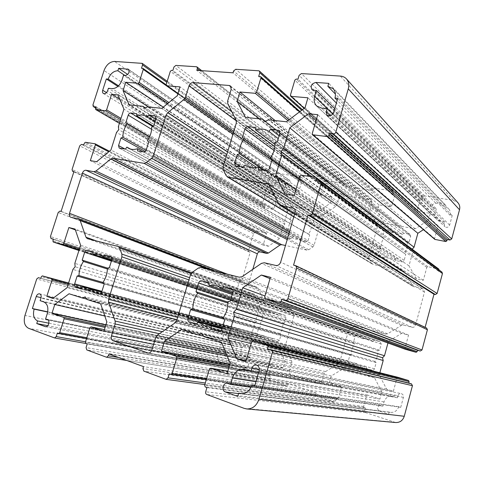 <?xml version="1.0" encoding="UTF-8"?>
<svg xmlns="http://www.w3.org/2000/svg" width="484" height="484" viewBox="0 0 484 484"><rect width="100%" height="100%" fill="white"/><g stroke="black" fill="none" stroke-linecap="round" stroke-linejoin="round"><path stroke-width="0.36" stroke-dasharray="2.42 1.81" d="M436.308 208.816L435.225 212.815C434.584 215.513 435.183 217.794 437.028 219.663L440.634 221.442L444.711 222.138L444.167 224.165L444.838 226.687C446.901 227.916 448.499 227.389 449.636 225.114L452.183 215.628L450.126 215.283C450.737 212.724 450.205 210.516 448.535 208.671L444.621 206.662L445.165 204.653L435.745 203.165C432.623 203.637 431.698 205.192 432.968 207.83L436.308 208.816L334.789 108.646M395.67 422.538L365.614 412.61L364.706 410.783L365.468 408L364.186 407.57L363.641 406.481L366.6 395.658L367.598 395.077L379.922 399.064L381.846 391.967L374.531 377.732L361.203 373.636L359.394 371.603L356.841 372.293L343.888 368.312L331.28 375.941L329.386 382.729L340.954 386.468L341.468 387.521L338.534 398.102L337.693 398.701L336.344 398.265L335.587 400.976L334.208 401.974L316.639 396.057L315.828 394.321L316.203 392.99L288.428 383.667L288.059 384.968L286.728 385.929L270.55 380.478L269.824 378.833L270.556 376.274L269.467 375.905L269.031 374.925L271.887 364.978L272.764 364.428L283.249 367.822L285.112 361.306L279.232 348.444L267.87 344.953L266.369 343.126L264.149 343.809L253.084 340.409L241.976 347.633L240.149 353.889L250.034 357.083L250.452 358.039L247.62 367.779L246.846 368.342L245.727 367.967L244.995 370.472L243.724 371.397L221.678 363.962C218.175 362.286 216.892 359.182 217.842 354.651L225.477 328.769L226.802 327.862L228.835 328.473L229.192 327.269L229.991 326.718L237.892 329.102L238.291 330.015L234.891 341.607L240.076 343.235L251.142 336.005L254.887 323.143L256.556 321.315L256.127 318.883L259.86 306.076L254.421 294.187L249.199 292.802L245.836 304.279L245.013 304.835L237.075 302.633L236.706 301.75L237.057 300.552L235.006 299.983L234.401 298.525L239.465 281.355L240.82 280.424L241.831 280.684L250.222 252.2L249.048 251.91L248.552 250.561L253.555 233.615L254.911 232.653L256.937 233.076L257.282 231.903L258.099 231.322L266.224 233.034L266.496 233.826L263.187 245.116L268.438 246.271L279.528 238.552L283.176 226.028L284.84 224.159L284.38 221.878L288.016 209.409L282.408 198.501L277.126 197.575L273.847 208.755L273.018 209.348L264.851 207.793L264.954 205.869L262.643 205.398L262.249 204.145L269.576 179.31C271.179 175.166 273.908 173.169 277.755 173.32L300.582 176.926L300.921 178.124L300.231 180.496L301.532 180.756L301.738 181.476L299.045 190.763L298.192 191.368L288.101 189.686L286.353 195.675L292.003 206.583L303.244 208.616L304.781 210.165L307.025 209.3L318.563 211.387L330.269 203.238L332.048 197.012L321.364 195.227L320.904 194.393L323.621 184.93L324.498 184.307L325.617 184.483L326.313 182.057L327.777 181.016L344.136 183.533L344.608 183.732L344.941 184.942L344.59 186.177L372.928 190.593L373.279 189.335L374.846 188.258L392.536 190.98L393.111 191.247L393.425 192.457L392.718 195.022L394.309 195.379L394.502 196.105L391.719 206.148L390.751 206.801L378.996 204.841L377.187 211.32L384.139 223.245L397.261 225.617L399.106 227.323L401.678 226.415L415.169 228.853L428.491 220.153L430.324 213.396L417.813 211.308L417.25 210.389L420.051 200.134L421.05 199.468L422.357 199.674L423.076 197.048L424.74 195.935L453.423 200.346L457.949 202.742M274.162 192.874L273.648 194.628C272.885 196.359 271.766 196.94 270.302 196.383L269.546 193.921L271.947 185.771L273.484 186.025C274.96 182.202 277.477 180.375 281.041 180.532L281.555 178.784L289.583 180.223C290.926 182.51 290.225 183.981 287.484 184.64L285.911 184.386L284.876 187.913C283.376 191.779 280.835 193.612 277.259 193.406L274.162 192.874L108.404 88.288M228.702 358.91L228.164 360.749L235.533 363.188C238.485 362.183 238.89 360.513 236.749 358.19L235.206 357.682L236.289 353.992C237.142 349.775 235.932 346.925 232.653 345.443L229.616 344.475L230.154 342.648C230.469 341.063 229.997 340.034 228.738 339.55C227.516 339.393 226.645 340.004 226.125 341.377L223.626 349.878L225.127 350.368C224.261 354.536 225.453 357.386 228.702 358.91L48.89 323.191M398.005 395.664C398.556 394.121 399.615 393.438 401.175 393.607C402.954 394.182 403.698 395.44 403.408 397.37L400.734 407.34L398.701 406.681C397.316 410.674 394.617 412.58 390.606 412.386L389.215 412.072L388.64 414.201L379.371 411.11C376.564 408.448 376.921 406.542 380.454 405.38L382.868 406.136L384.012 401.914C385.482 397.763 388.313 395.888 392.506 396.281L397.437 397.787L398.005 395.664L259.297 369.643M308.139 240.445L306.094 241.843L301.175 240.82L301.024 239.187C298.392 239.798 295.972 239.513 293.758 238.34L292.33 237.384L291.32 238.757L286.177 237.632L285.518 235.756L287.085 230.372L288.591 229.991C288.343 226.548 289.275 223.342 291.386 220.371L290.255 219.47L291.81 214.109L293.794 212.712L298.604 213.607L298.755 215.198C301.641 214.485 304.279 214.842 306.668 216.275L307.467 216.832L308.489 215.441L313.898 216.548L314.485 218.363L312.912 223.826L311.357 224.219C311.642 227.722 310.704 230.989 308.538 234.014L309.718 234.952L308.139 240.445L146.313 149.731M351.693 354.633L349.968 354.905L348.305 360.907C348.093 362.08 348.492 362.879 349.509 363.309L355.056 364.984L356.188 363.514L361.36 366.285L366.255 366.539L366.479 368.433L372.256 370.175C373.346 370.339 374.096 369.873 374.507 368.772L376.183 362.631L374.798 361.427C377.217 358.184 378.216 354.536 377.792 350.483L379.583 350.198L381.253 344.094L380.091 341.722L374.253 340.101L373.11 341.583L369.147 339.296L363.018 338.776L362.806 336.931L357.24 335.388C356.163 335.212 355.407 335.672 354.99 336.779L353.338 342.751L354.663 343.906C352.31 347.082 351.317 350.658 351.693 354.633L223.148 317.825M434.82 239.386L434.59 238.594L438.05 225.78L431.238 224.588L423.446 229.652M412.18 249.206L412.798 251.849L408.98 265.849L416.542 278.82L423.331 280.309L426.827 267.349L427.856 266.702L438.776 269.056M439.055 269.933L438.692 271.282L441.971 272.099M425.121 327.341L426.664 328.079M405.435 349.321L404.975 348.305L408.538 335.103L401.781 333.313L388.398 341.401L387.962 342.999M379.855 372.753L379.262 374.943L386.643 389.184L393.371 391.296L396.977 377.937L397.933 377.32M252.793 269.322L248.921 282.499C248.625 283.878 249.006 284.834 250.077 285.366L257.058 287.2L258.123 288.228L263.804 300.522L264.954 301.599L290.394 308.471L291.592 309.578L293.709 313.995L293.849 315.961L285.385 345.522L285.518 347.524L291.713 360.925L291.852 362.958L289.493 371.252C289.184 372.861 289.692 373.969 291.017 374.574L319.113 383.739C320.481 383.86 321.424 383.207 321.939 381.773L324.328 373.243L325.557 371.579L338.528 363.684L339.768 362.008L348.401 330.983L349.636 329.301L354.149 326.488L356.109 326.18L385.542 334.117L387.593 333.815L401.436 325.387L403.529 325.066L412.09 327.275C413.766 327.529 414.909 326.839 415.526 325.2L424.456 292.046L423.312 289.021L413.136 286.431L403.656 271.167L373.237 264.439L371.694 263.296L369.231 258.861L369.02 256.871L377.411 226.724L377.199 224.77L370.085 212.44L369.879 210.516L372.16 202.373L371.458 199.886L342.134 194.81C340.694 194.731 339.695 195.427 339.133 196.903L336.876 204.823L335.708 206.456L323.463 214.932L322.308 216.548L314.074 245.309L312.912 246.925L308.75 249.75L306.971 250.137L285.475 245.497M279.468 340.252L277.471 341.571L272.565 340.095L272.431 338.364L268.1 338.195L263.834 335.787L262.818 337.148L258.081 335.721L257.107 333.543L258.716 328.013L260.211 327.728C259.999 324.092 260.955 320.801 263.078 317.849L261.965 316.814L263.568 311.309L265.547 309.996L270.302 311.315L270.435 313.003L275.511 313.305L279.05 315.399L280.079 314.019L284.955 315.368L285.99 317.558L284.374 323.173L282.825 323.463C283.073 327.166 282.111 330.524 279.933 333.53L281.089 334.607L279.468 340.252L101.676 292.142L272.431 338.364M378.93 257.058L384.532 258.226L385.657 256.744L386.323 257.216C389.16 259.007 392.324 259.557 395.815 258.855L396.057 260.634L401.817 261.838C402.942 261.953 403.723 261.457 404.14 260.344L405.767 254.384L404.364 253.35C406.766 250.083 407.734 246.544 407.268 242.72L409.065 242.315L410.686 236.386L410.123 234.528L403.608 233.119L402.47 234.619C399.451 232.526 396.057 231.89 392.288 232.713L392.058 230.971L386.444 229.93L384.193 231.425L382.584 237.227L383.927 238.219C381.592 241.419 380.63 244.892 381.041 248.643L379.311 249.036L377.695 254.862L378.385 256.835L236.144 166.048M365.468 408L206.94 387.581M285.911 184.386L123.511 75.347M225.127 350.368L47.68 312.053M400.734 407.34L254.735 385.809M228.164 360.749L47.747 325.69M235.206 357.682L45.581 318.938M229.616 344.475L40.13 300.673M223.626 349.878L47.716 311.835M398.701 406.681L254.887 385.282M397.437 397.787L258.486 372.825M301.175 240.82L137.565 150.96M301.024 239.187L143.101 151.807M389.215 412.072L242.46 393.686M388.64 414.201L237.723 396.432M382.868 406.136L251.033 387.327M309.718 234.952L148.751 141.945M354.663 343.906L227.849 303.063M353.338 342.751L227.819 302.046M292.33 237.384L130.438 149.06M291.32 238.757L125.471 149.108M287.085 230.372L145.133 151.431M288.591 229.991L146.083 150.294M291.386 220.371L149.532 136.948M290.255 219.47L149.647 136.694M298.604 213.607L136.676 113.692M298.755 215.198L153.609 126.215M307.467 216.832L155.049 121.865M308.489 215.441L155.8 119.469M312.912 223.826L153.694 126.191M311.357 224.219L151.704 126.905M308.538 234.014L147.354 140.771M385.657 256.744L246.81 166.072M384.532 258.226L243.47 167.168M395.815 258.855L263.314 170.205M396.057 260.634L258.656 169.491M405.767 254.384L272.099 159.52M404.364 253.35L270.284 158.165M407.268 242.72L274.894 142.568M409.065 242.315L277.338 141.794M403.608 233.119L279.099 135.835M402.47 234.619L278.27 138.642M392.288 232.713L274.966 144.486M392.058 230.971L255.358 127.437M382.584 237.227L270.707 157.554M383.927 238.219L270.683 157.59M381.041 248.643L264.197 170.338M379.311 249.036L256.574 167.416M272.565 340.095L99.916 294.103M445.165 204.653L328.739 83.357M281.089 334.607L104.217 284.041M263.834 335.787L101.773 291.84M262.818 337.148L81.324 288.652M258.716 328.013L103.878 283.678M260.211 327.728L102.971 282.438M263.078 317.849L107.388 268.995M261.965 316.814L107.575 268.112M270.302 311.315L92.964 251.849M270.435 313.003L111.629 260.392M279.05 315.399L111.81 259.805M280.079 314.019L111.713 257.325M284.374 323.173L109.354 267.652M282.825 323.463L107.394 268.16M279.933 333.53L102.868 282.583M349.968 354.905L224.14 319.168M355.056 364.984L196.498 324.177M356.188 363.514L222.223 328.303M366.255 366.539L222.071 328.817M366.479 368.433L220.19 331.02M376.183 362.631L224.745 319.761M374.798 361.427L222.985 318.042M377.792 350.483L227.807 301.75M379.583 350.198L230.221 301.236M374.253 340.101L232.743 289.831M373.11 341.583L232.774 292.596M363.018 338.776L232.501 293.51M362.806 336.931L208.906 282.698M393.371 391.296L245.83 361.814M386.643 389.184L246.138 360.743M379.262 374.943L251.142 343.555M388.398 341.401L264.984 295.984M401.781 333.313L270.03 278.639M408.538 335.103L270.429 277.278M425.043 327.638L293.558 265.141M438.692 271.282L315.901 180.822M423.331 280.309L294.23 195.476M416.542 278.82L285.07 193.909M408.98 265.849L295.972 189.486M412.798 251.849L310.873 176.636M412.114 249.272L315.695 177.368M431.238 224.588L316.022 120.57M438.05 225.78L317.74 114.684M422.357 199.674L297.981 79.195M430.324 213.396L307.933 97.792M428.491 220.153L305.029 107.72M415.169 228.853L286.437 121.78M401.678 226.415L268.481 119.844M399.106 227.323L264.984 121.436M397.261 225.617L265.28 121.302M384.139 223.245L245.418 117.358M377.187 211.32L259.448 118.87M378.996 204.841L275.142 120.564M392.718 195.022L258.686 76.448M372.928 190.593L233.028 72.806M344.59 186.177L196.806 70.337M325.617 184.483L172.873 70.446M332.048 197.012L180.006 86.89M330.269 203.238L177.259 95.711M318.563 211.387L161.819 108.349M307.025 209.3L147.529 106.813M304.781 210.165L144.655 108.259M303.244 208.616L145.369 107.902M292.003 206.583L129.101 104.822M286.353 195.675L148.382 106.903M288.101 189.686L163.32 107.121M300.231 180.496L141.491 68.25M264.954 205.869L96.044 106.964M277.126 197.575L119.887 99.468M282.408 198.501L117.987 94.937M288.016 209.409L123.934 109.148M284.38 221.878L118.374 126.614M284.84 224.159L118.731 129.694M283.176 226.028L116.523 132.434M279.528 238.552L110.921 150.016M268.438 246.271L96.631 161.716M263.187 245.116L90.327 160.64M256.937 233.076L83.847 144.801M250.222 252.2L73.949 171.566M241.831 280.684L61.105 211.369M237.057 300.552L53.434 239.138M249.199 292.802L75.371 229.888M254.421 294.187L75.087 229.071M259.86 306.076L80.61 245.231M256.127 318.883L74.838 263.375M256.556 321.315L75.129 266.751M254.887 323.143L72.915 269.413M251.142 336.005L67.101 287.678M240.076 343.235L52.913 298.404M234.891 341.607L53.458 297.993M228.835 328.473L40.783 278.391M245.727 367.967L57.372 333.016M240.149 353.889L105.851 324.976M241.976 347.633L104.798 316.016M253.084 340.409L69.055 293.764M264.149 343.809L86.588 299.058M266.369 343.126L85.142 296.904M267.87 344.953L86.83 299.414M279.232 348.444L100.63 303.801M285.112 361.306L106.813 321.896M283.249 367.822L103.878 331.31M270.556 376.274L87.223 343.906M288.428 383.667L108.942 353.937M316.203 392.99L143.524 366.624M336.344 398.265L169.218 373.823M329.386 382.729L229.912 364.053M331.28 375.941L226.367 354.088M343.888 368.312L181.554 329.537M356.841 372.293L203.51 336.09M359.394 371.603L201.707 333.73M361.203 373.636L203.946 336.658M374.531 377.732L221.4 342.206M381.846 391.967L230.166 363.175M379.922 399.064L227.038 373.854M444.621 206.662L335.412 94.084M450.126 215.283L337.191 100.327M452.183 215.628L337.778 98.288M444.711 222.138L332.792 114.115M281.555 178.784L127.746 74.475M281.041 180.532L124.872 75.456M273.484 186.025L118.55 85.813M271.947 185.771L117.902 86.412M434.299 208.489L313.65 90.254M393.813 422.145L244.196 408.375M277.259 193.406L112.137 88.632M284.876 187.913L121.938 80.259M365.614 412.61L206.777 394.484M364.706 410.783L205.706 391.762M273.648 194.628L107.623 90.72M435.745 203.165L336.398 103.062M403.408 397.37L259.109 370.665M435.225 212.815L332.895 113.982M440.634 221.442L321.545 108.107M235.303 363.127L45.714 326.706M236.749 358.19L47.396 319.579M236.289 353.992L47.257 313.692M232.653 345.443L43.705 301.871M230.154 342.648L40.965 298.09M226.125 341.377L41.08 297.66M287.484 184.64L125.416 75.498M306.094 241.843L143.627 151.885M379.371 411.11L238.545 393.595M380.896 405.483L227.867 383.467M384.012 401.914L255.909 381.737M393.413 396.511L245.509 369.649M286.522 237.759L119.621 148.213M285.518 235.756L124.993 149.036M291.81 214.109L151.625 129.313M293.794 212.712L152.841 126.493M313.42 216.36L155.975 116.456M314.485 218.363L156.114 118.453M401.817 261.838L266.285 170.658M404.14 260.344L269.509 168.281M410.686 236.386L279.909 133.094M409.379 234.189L279.891 131.37M386.444 229.93L274.833 146.622M384.193 231.425L274.071 150.409M377.695 254.862L240.367 166.69M277.429 341.559L99.123 294.139M289.493 371.252L153.628 344.348M291.852 362.958L159.357 333.73M291.017 374.574L152.454 348.22M258.081 335.721L81.463 288.458M257.107 333.543L101.936 291.308M263.568 311.309L111.399 261.112M265.547 309.996L92.97 252.243M284.955 315.368L110.957 256.653M285.99 317.558L111.871 259.612M348.305 360.907L222.428 327.62M349.509 363.309L196.722 323.869M372.184 370.151L219.022 331.11M374.507 368.772L222.041 328.914M381.253 344.094L232.907 292.148M379.97 341.68L231.685 288.785M357.24 335.388L208.943 283.322M354.99 336.779L232.211 294.496M318.817 383.667L148.473 353.06M321.939 381.773L151.891 350.059M324.328 373.243L155.709 337.523M325.557 371.579L157.433 335.055M338.528 363.684L174.936 322.991M339.768 362.008L176.684 320.493M348.401 330.983L190.454 274.906M349.636 329.301L192.202 272.395M354.149 326.488L198.331 268.039M356.109 326.18L200.921 267.464M385.542 334.117L239.386 277.229M387.593 333.815L242.163 276.648M401.436 325.387L261.439 263.369M403.529 325.066L264.294 262.758M412.09 327.275L275.795 265.462M415.526 325.2L280.641 262.153M424.456 292.046L295.022 212.585M422.496 288.688L294.508 209.034M413.911 286.74L294.605 214.019M412.253 285.518L278.796 204.073M404.455 272.008L269.152 185.124M402.827 270.828L268.959 184.791M373.237 264.439L293.836 216.687M371.694 263.296L226.155 175.668M369.231 258.861L223.245 169.575M369.02 256.871L223.118 166.756M377.411 226.724L236.313 123.051M377.199 224.77L236.174 120.31M370.085 212.44L227.752 103.764M369.879 210.516L227.619 101.089M372.16 202.373L231.183 89.383M370.448 199.438L231.225 87.15M342.134 194.81L231.854 111.822M339.133 196.903L236.398 120.903M336.876 204.823L233.778 131.448M335.708 206.456L232.986 134.086M323.463 214.932L227.577 151.988M322.308 216.548L226.814 154.505M314.074 245.309L289.493 231.636M312.912 246.925L288.894 233.712M308.75 249.75L287.538 238.376M306.971 250.137L287.187 239.598M248.921 282.499L227.28 274.156M250.264 285.427L70.858 217.256M256.865 287.139L78.735 219.107M258.123 288.228L208.852 269.479M263.804 300.522L96.703 241.026M265.087 301.641L87.441 238.679M290.243 308.423L118.005 246.429M291.592 309.578L191.077 273.575M293.709 313.995L189.607 277.701M293.849 315.961L188.941 279.903M285.385 345.522L177.628 317.371M285.518 347.524L176.926 319.694M291.713 360.925L162.291 331.703M396.977 377.937L251.692 341.656M404.975 348.305L264.663 297.079M426.416 327.989L295.421 265.577M441.444 271.863L319.664 181.409M438.462 268.91L315.719 177.374M427.856 266.702L301.284 175.172M426.827 267.349L299.832 176.218M434.59 238.594L312.228 133.614M453.423 200.346L340.355 76.079M424.74 195.935L301.435 73.556M423.076 197.048L299.112 75.359M421.05 199.468L296.226 79.073M420.051 200.134L294.841 80.15M417.25 210.389L290.418 95.118M417.813 211.308L304.267 108.289M390.751 206.801L287.926 120.649M391.719 206.148L289.166 119.711M394.502 196.105L299.499 111.895M393.964 195.215L260.325 76.563M393.425 192.457L301.671 110.255M392.536 190.98L258.722 70.785M374.846 188.258L235.696 69.291M373.279 189.335L233.578 70.997M344.941 184.942L199.825 70.543M344.136 183.533L196.431 66.744M327.777 181.016L175.873 65.413M326.313 182.057L173.944 67.028M324.498 184.307L171.475 70.349M323.621 184.93L170.32 71.317M320.904 194.393L166.139 84.652M321.364 195.227L177.882 93.702M298.192 191.368L167.845 103.419M299.045 190.763L168.91 102.547M301.738 181.476L177.84 93.842M301.302 180.665L142.804 68.347M300.921 178.124L166.871 82.322M300.195 176.769L141.758 63.198M277.755 173.32L114.502 61.432M269.576 179.31L104.03 70.537M262.249 204.145L92.922 104.937M262.921 205.494L95.735 107.926M264.609 207.043L95.523 108.585M265.014 207.854L119.433 123.293M273.018 209.348L120.601 119.627M273.847 208.755L120.994 118.374M266.496 233.826L108.749 151.794M266.085 232.986L94.967 143.742M258.099 231.322L85.42 142.29M257.282 231.903L84.373 143.161M254.911 232.653L81.433 144.426M253.555 233.615L79.703 145.872M248.552 250.561L72.086 169.473M249.212 251.97L73.858 171.844M240.82 280.424L59.919 211.097M239.465 281.355L58.195 212.488M234.401 298.525L50.433 236.531M235.049 299.995L53.385 239.29M236.706 301.75L52.895 240.826M237.099 302.639L78.94 250.488L237.075 302.633M245.013 304.835L79.104 249.968M245.836 304.279L79.437 248.927M238.291 330.015L68.165 284.332M237.892 329.102L68.492 283.297M230.003 326.724L68.589 282.995L229.991 326.718M229.192 327.269L41.334 276.691M226.833 327.868L40.813 278.294L226.802 327.862M225.477 328.769L36.724 278.996M217.842 354.651L24.95 315.447M221.678 363.962L28.61 328.321M243.591 371.367L54.426 337.911M244.995 370.472L85.511 341.843M246.773 368.318L86.515 338.637L246.846 368.342M247.62 367.779L86.799 337.735M250.452 358.039L105.095 327.402M250.034 357.083L105.433 326.313M272.764 364.428L104.399 329.64L272.698 364.416M271.887 364.978L89.939 327.71M269.031 374.925L85.45 342.031M269.467 375.905L85.898 343.422M269.824 378.833L86.067 347.597M270.55 380.478L86.817 349.938M286.558 385.893L106.383 357.204M288.059 384.968L118.64 357.494M315.828 394.321L142.931 368.59M316.639 396.057L143.827 371.107M333.99 401.92L165.837 379.281M335.587 400.976L205.319 382.995M337.572 398.671L170.792 374.392M338.534 398.102L206.607 378.627M341.468 387.521L228.98 367.241M340.954 386.468L229.331 366.025M367.598 395.077L227.831 371.155M366.6 395.658L209.415 369.141M363.641 406.481L204.623 385.349M364.186 407.57L205.258 386.97M449.636 225.114L333.724 112.33M444.167 224.165L330.56 115.743M288.857 179.939L128.974 69.956M269.546 193.921L106.504 92.619M311.871 89.48L432.968 207.83M316.705 105.984L437.028 219.663M45.429 326.676L235.533 363.188M39.567 293.83L228.738 339.55M256.314 365.051L401.175 393.607M240.536 393.655L390.606 412.386M227.28 383.322L380.454 405.38M244.287 369.334L392.506 396.281M128.538 148.279L293.758 238.34M119.203 148.074L286.177 237.632M146.501 116.45L306.668 216.275M155.533 116.015L313.898 216.548M245.914 165.54L386.323 257.216M279.268 130.492L410.123 234.528M99.069 294.121L277.471 341.571M235.442 165.782L378.385 256.835M87.749 289.843L268.1 338.195M99.226 254.306L275.511 313.305M110.872 256.617L285.028 315.393M204.726 325.817L361.36 366.285M218.925 331.086L372.256 370.175M231.527 288.724L380.091 341.722M217.122 285.79L369.147 339.296M148.08 353.024L319.113 383.739M293.649 208.235L423.312 289.021M294.55 214.218L413.136 286.431M268.13 183.974L403.656 271.167M293.788 216.844L372.529 264.161M230.444 85.989L371.458 199.886M70.64 217.189L250.077 285.366M214.255 270.846L257.058 287.2M87.277 238.624L264.954 301.599M191.603 272.916L290.394 308.471M304.133 108.392L417.45 211.139M299.953 111.556L394.309 195.379M302.409 109.699L393.111 191.247M201.701 70.67L344.608 183.732M177.858 93.781L321.122 195.131M166.109 84.767L301.532 180.756M167.198 81.276L300.582 176.926M95.711 107.999L262.643 205.398M119.415 123.329L264.851 207.793M109.42 151.244L266.224 233.034M73.846 171.868L249.048 251.91M53.385 239.296L235.006 299.983M86.249 343.555L243.724 371.397M126.729 360.465L286.728 385.929M204.853 384.562L334.208 401.974M206.323 379.583L337.693 398.701M227.831 371.149L367.489 395.053M333.143 88.711L448.535 208.671M327.009 115.186L444.838 226.687M128.375 69.242L289.583 180.223M103.394 93.491L270.302 196.383"/><path stroke-width="0.73" d="M313.65 90.254L316.367 90.466L314.648 96.352C313.608 100.303 314.291 103.509 316.705 105.984L321.545 108.107L327.099 108.622L326.234 111.616L327.009 115.186C329.786 116.717 332.024 115.767 333.724 112.33L337.778 98.288L334.958 98.052C335.944 94.265 335.339 91.155 333.143 88.711L327.874 86.321L328.739 83.357L315.931 82.443C311.654 83.52 310.304 85.868 311.871 89.48L313.65 90.254M334.789 108.646L316.367 90.466M258.946 399.294C256.647 405.798 252.563 409.016 246.701 408.95L244.196 408.375L206.777 394.484C205.791 393.976 205.434 393.069 205.706 391.762L206.94 387.581L205.258 386.97L204.623 385.349L209.415 369.141L210.794 368.245L227.038 373.854L230.166 363.175L221.4 342.206L203.946 336.658L201.707 333.73L198.277 334.855L181.554 329.537L164.481 341.196L161.456 351.196L176.23 356.303L176.817 357.833L172.098 373.527L170.949 374.434L169.218 373.823L168.008 377.847L166.121 379.353L143.827 371.107L142.931 368.59L143.524 366.624L108.942 353.937L108.355 355.825L106.589 357.259L86.817 349.938L86.067 347.597L87.223 343.906L85.898 343.422L85.45 342.031L89.939 327.71L91.083 326.888L103.878 331.31L106.813 321.896L100.63 303.801L86.83 299.414L85.142 296.904L82.334 297.987L69.055 293.764L54.789 304.484L51.951 313.372L63.713 317.437L64.124 318.762L59.714 332.677L58.709 333.5L57.372 333.016L56.241 336.586L54.589 337.953L28.61 328.321C24.569 326.113 23.347 321.824 24.95 315.447L36.724 278.996L38.405 277.653L40.783 278.391L41.334 276.691L42.35 275.886L51.655 278.748L52.042 280L46.791 296.389L52.913 298.404L67.101 287.678L72.915 269.413L75.129 266.751L74.838 263.375L80.61 245.231L75.087 229.071L68.873 227.541L63.688 243.694L62.636 244.523L53.252 242.018L52.895 240.826L53.434 239.138L51.02 238.503L50.433 236.531L58.195 212.488L59.919 211.097L61.105 211.369L73.949 171.566L72.552 171.282L72.086 169.473L79.703 145.872L81.433 144.426L83.847 144.801L84.373 143.161L85.42 142.29L95.13 143.796L95.39 144.849L90.327 160.64L96.631 161.716L110.921 150.016L116.523 132.434L118.731 129.694L118.374 126.614L123.934 109.148L117.987 94.937L111.604 94.301L106.613 109.868L105.548 110.769L95.747 109.584L95.523 108.585L96.044 106.964L93.291 106.583L92.922 104.937L104.03 70.537C106.335 64.759 109.826 61.722 114.502 61.432L142.223 63.362L142.544 64.941L141.491 68.25L143.082 68.444L143.276 69.4L139.156 82.377L138.049 83.315L125.743 82.262L123.075 90.623L129.101 104.822L142.871 106.311L144.655 108.259L147.529 106.813L161.819 108.349L177.259 95.711L180.006 86.89L166.653 85.753L166.139 84.652L170.32 71.317L171.475 70.349L172.873 70.446L173.944 67.028L175.873 65.413L196.431 66.744L197.018 66.961L197.351 68.589L196.806 70.337L233.028 72.806L233.578 70.997L235.696 69.291L258.722 70.785L259.466 71.087L259.799 72.745L258.686 76.448L260.767 76.744L260.973 77.749L256.611 92.269L255.292 93.309L239.949 91.996L237.118 101.337L245.418 117.358L262.643 119.215L264.984 121.436L268.481 119.844L286.437 121.78L305.029 107.72L307.933 97.792L291.12 96.364L290.636 96.159L290.418 95.118L294.841 80.15L296.226 79.073L297.981 79.195L299.112 75.359L301.435 73.556L340.355 76.079C342.853 76.266 344.892 77.216 346.477 78.928C348.716 81.572 349.315 84.882 348.274 88.856L335.823 132.132C335.351 133.354 334.523 133.959 333.337 133.947L329.55 133.517L328.963 135.544L327.486 136.627L312.501 134.733L312.228 133.614L317.74 114.684L308.496 113.77L289.777 127.843L283.751 148.316L280.992 151.486L281.742 155.134L275.668 175.765L285.07 193.909L294.23 195.476L299.832 176.218L301.284 175.172L315.719 177.374L316.494 178.771L315.901 180.822L320.384 181.706L320.965 183.769L312.38 213.607C311.902 214.848 311.073 215.428 309.893 215.338L308.012 214.993L293.558 265.141L295.766 265.692L296.692 268.118L287.901 298.664C287.417 299.929 286.589 300.473 285.421 300.304L281.706 299.324L281.095 301.447L279.613 302.421L265.299 298.598L264.663 297.079L270.429 277.278L261.354 275.039L242.696 287.78L236.398 309.179L233.633 312.253L234.298 316.312L227.952 337.874L236.851 358.862L245.83 361.814L251.692 341.656L253.09 340.706L267.301 345.074L268.033 346.707L267.41 348.855L271.107 350.005C272.196 350.483 272.607 351.396 272.341 352.739L258.946 399.294L404.261 416.276C402.809 420.529 399.947 422.617 395.67 422.538L246.701 408.95M112.137 88.632L108.404 88.288L107.623 90.72C106.534 93.152 105.125 94.078 103.394 93.491C102.505 92.837 102.275 91.76 102.693 90.254L106.335 78.953L108.18 79.11C110.31 73.762 113.54 70.979 117.878 70.743L118.659 68.311L128.375 69.242C129.827 72.17 128.841 74.258 125.416 75.498L123.511 75.347L121.938 80.259C119.76 85.686 116.493 88.481 112.137 88.632M346.477 78.928L457.949 202.742C459.643 204.726 460.163 207.061 459.522 209.753L451.723 238.902L449.969 240.016L447.216 239.507L446.847 240.869L445.806 241.534L434.82 239.386L312.501 134.733M423.446 229.652L417.849 233.288L414.056 247.215L412.18 249.206M316.149 177.549L438.776 269.056L439.061 269.909L316.494 178.771M320.384 181.706L441.971 272.099L442.455 273.533L437.119 293.467L435.37 294.544L433.997 294.23L425.121 327.341M295.766 265.692L426.664 328.079L427.414 329.743L422 349.986L420.251 351.021L417.517 350.265L417.135 351.674L416.095 352.291L405.435 349.321M387.962 342.999L384.49 355.746L382.541 357.755L383.189 360.519L379.855 372.753M397.933 377.32L408.52 380.509L409.113 381.604L408.732 383.019L411.461 383.848L412.447 385.688L404.261 416.276M285.475 245.497L281.652 244.674L279.946 245.055L268.408 253.047L266.726 253.416L260.096 251.916C258.807 251.777 257.893 252.412 257.343 253.828L252.793 269.322M37.583 320.94L36.748 323.548L45.429 326.676C48.473 327.45 50.415 320.438 47.396 319.579L45.581 318.938L47.257 313.692C48.709 307.721 47.523 303.783 43.705 301.871L40.13 300.673L40.965 298.09C41.497 295.857 41.031 294.441 39.567 293.83C38.109 293.673 37.002 294.568 36.239 296.517L32.374 308.52L34.134 309.131C32.67 314.999 33.819 318.938 37.583 320.94L48.89 323.191M251.831 368.245C252.696 365.91 254.191 364.845 256.314 365.051C258.71 365.868 259.642 367.743 259.109 370.665L254.735 385.809L252.001 384.853C249.817 390.933 245.993 393.867 240.536 393.655L238.66 393.208L237.723 396.432L225.387 391.955C221.206 390.679 223.015 382.475 227.28 383.322L230.493 384.399L232.356 378.028C234.643 371.76 238.624 368.862 244.287 369.334L250.9 371.464L251.831 368.245L259.297 369.643M146.313 149.731C145.732 151.196 144.837 151.915 143.627 151.885L137.565 150.96L137.51 148.709C134.177 149.822 131.188 149.683 128.538 148.279L126.85 147.106L125.471 149.108L119.203 148.074L118.556 145.557L120.964 137.988L122.857 137.305C122.851 132.598 124.279 128.091 127.147 123.783L125.822 122.67L128.212 115.15C128.774 113.74 129.633 113.026 130.789 113.008L136.676 113.692L136.73 115.864C140.372 114.551 143.633 114.75 146.501 116.45L147.451 117.128L148.842 115.101L155.533 116.015L156.114 118.453L153.694 126.191L151.704 126.905C151.77 131.721 150.324 136.343 147.354 140.771L148.751 141.945L146.313 149.731M192.886 309.155L190.605 309.639L187.943 318.496C187.568 320.22 188.034 321.376 189.329 321.963L196.498 324.177L198.107 321.969L204.726 325.817L211.212 325.974L211.357 328.757L218.925 331.086C220.371 331.286 221.412 330.566 222.041 328.914L224.745 319.761L222.985 318.042C226.464 313.136 228.073 307.703 227.807 301.75L230.221 301.236L232.907 292.148C233.264 290.485 232.81 289.341 231.527 288.724L223.856 286.673L222.216 288.918L217.122 285.79L209.052 285.378L208.906 282.698L201.695 280.781C200.285 280.587 199.263 281.301 198.628 282.934L195.99 291.725L197.635 293.334C194.296 298.09 192.711 303.365 192.886 309.155L223.148 317.825M111.417 335.993C110.878 338.322 111.417 339.901 113.032 340.724L148.08 353.024C149.834 353.151 151.105 352.164 151.891 350.059L155.709 337.523L157.433 335.055L174.936 322.991L176.684 320.493L190.454 274.906L192.202 272.395L198.331 268.039L200.921 267.464L239.386 277.229L242.163 276.648L261.439 263.369L264.294 262.758L275.795 265.462C278.07 265.728 279.685 264.627 280.641 262.153L295.022 212.585C295.482 210.667 295.022 209.221 293.649 208.235L279.94 205.319L278.796 204.073L269.152 185.124L268.13 183.974L228.097 177.156L226.155 175.668L223.245 169.575L223.118 166.756L236.313 123.051L236.174 120.31L227.752 103.764L227.619 101.089L231.183 89.383L230.444 85.989L229.168 85.487L193.007 82.595C191.18 82.661 189.849 83.75 189.02 85.862L185.529 97.109L183.914 99.51L167.712 112.687L166.121 115.065L153.368 155.908L151.77 158.274L146.295 162.624L144.026 163.332L113.002 158.232L110.86 158.927L95.977 171.033L93.89 171.699L85.94 170.253C84.391 170.186 83.218 171.142 82.419 173.139L69.514 213.317C69.018 215.241 69.394 216.529 70.64 217.189L78.959 219.179L80.169 220.522L85.97 237.208L87.277 238.624L118.199 246.489L119.59 247.971L121.853 254.07L121.859 256.841L108.591 299.33L108.579 302.179L115.15 321.061L115.144 323.977L111.417 335.993L153.628 344.348M101.676 292.142C101.095 293.619 100.23 294.278 99.069 294.121L93.103 292.288L93.097 289.849L87.749 289.843L82.71 286.673L81.324 288.652L75.631 286.897C74.603 286.413 74.276 285.409 74.645 283.884L77.138 276.019L79.001 275.535C79.092 270.441 80.574 265.758 83.46 261.487L82.189 260.108L84.67 252.297C85.251 250.845 86.104 250.186 87.229 250.325L92.964 251.849L92.976 254.209L99.226 254.306L103.425 257.016L104.828 255.007L110.872 256.617C111.901 257.113 112.234 258.111 111.871 259.612L109.354 267.652L107.394 268.16C107.369 273.381 105.857 278.191 102.868 282.583L104.217 284.041L101.676 292.142L93.097 289.849M236.144 166.048L243.47 167.168L245.067 164.935L245.914 165.54C249.556 167.833 253.737 168.305 258.456 166.95L258.656 169.491L266.285 170.658C267.797 170.719 268.868 169.926 269.509 168.281L272.099 159.52L270.284 158.165C273.726 153.21 275.269 148.013 274.894 142.568L277.338 141.794L279.909 133.094L279.268 130.492L270.616 129.204L268.995 131.473C265.087 128.829 260.61 128.296 255.546 129.887L255.358 127.437L247.989 126.584C246.556 126.584 245.527 127.377 244.91 128.956L242.381 137.383L244.087 138.654C240.772 143.452 239.253 148.509 239.532 153.815L237.221 154.547L234.667 163.035L235.442 165.782L236.144 166.048M47.68 312.053L34.134 309.131M47.747 325.69L36.748 323.548M47.716 311.835L32.374 308.52M254.887 385.282L252.001 384.853M258.486 372.825L250.9 371.464M143.101 151.807L137.51 148.709M242.46 393.686L238.66 393.208M251.033 387.327L230.493 384.399M227.849 303.063L197.635 293.334M227.819 302.046L195.99 291.725M130.438 149.06L126.85 147.106M145.133 151.431L120.964 137.988M146.083 150.294L122.857 137.305M149.532 136.948L127.147 123.783M149.647 136.694L125.822 122.67M153.609 126.215L136.73 115.864M155.049 121.865L147.451 117.128M155.8 119.469L148.842 115.101M246.81 166.072L245.067 164.935M263.314 170.205L258.456 166.95M279.099 135.835L270.616 129.204M278.27 138.642L268.995 131.473M274.966 144.486L255.546 129.887M270.707 157.554L242.381 137.383M270.683 157.59L244.087 138.654M264.197 170.338L239.532 153.815M256.574 167.416L237.221 154.547M99.916 294.103L93.103 292.288M101.773 291.84L82.71 286.673M103.878 283.678L77.138 276.019M102.971 282.438L79.001 275.535M107.388 268.995L83.46 261.487M107.575 268.112L82.189 260.108M111.629 260.392L92.976 254.209M111.81 259.805L103.425 257.016M111.713 257.325L104.828 255.007M224.14 319.168L190.605 309.639M222.223 328.303L198.107 321.969M222.071 328.817L211.212 325.974M220.19 331.02L211.357 328.757M232.743 289.831L223.856 286.673M232.774 292.596L222.216 288.918M232.501 293.51L209.052 285.378M408.732 383.019L267.41 348.855M246.138 360.743L236.851 358.862M251.142 343.555L227.952 337.874M383.189 360.519L234.298 316.312M382.541 357.755L233.633 312.253M384.49 355.746L236.398 309.179M264.984 295.984L242.696 287.78M270.03 278.639L261.354 275.039M417.517 350.265L281.706 299.324M433.997 294.23L308.012 214.993M295.972 189.486L275.668 175.765M310.873 176.636L281.742 155.134M315.695 177.368L280.992 151.486M414.056 247.215L283.751 148.316M417.849 233.288L289.777 127.843M316.022 120.57L308.496 113.77M447.216 239.507L329.55 133.517M265.28 121.302L262.643 119.215M259.448 118.87L237.118 101.337M275.142 120.564L239.949 91.996M145.369 107.902L142.871 106.311M148.382 106.903L123.075 90.623M163.32 107.121L125.743 82.262M119.887 99.468L111.604 94.301M75.371 229.888L68.873 227.541M53.458 297.993L46.791 296.389M105.851 324.976L51.951 313.372M104.798 316.016L54.789 304.484M86.588 299.058L82.334 297.987M229.912 364.053L161.456 351.196M226.367 354.088L164.481 341.196M203.51 336.09L198.277 334.855M335.412 94.084L327.874 86.321M337.191 100.327L334.958 98.052M332.792 114.115L327.099 108.622M127.746 74.475L118.659 68.311M124.872 75.456L117.878 70.743M118.55 85.813L108.18 79.11M117.902 86.412L106.335 78.953M336.398 103.062L315.931 82.443M332.895 113.982L314.648 96.352M45.714 326.706L45.151 326.597M41.08 297.66L36.239 296.517M238.545 393.595L225.387 391.955M255.909 381.737L232.356 378.028M124.993 149.036L118.556 145.557M151.625 129.313L128.212 115.15M152.841 126.493L130.789 113.008M155.975 116.456L154.947 115.809M279.891 131.37L278.288 130.093M274.833 146.622L247.989 126.584M274.071 150.409L244.91 128.956M240.367 166.69L234.667 163.035M159.357 333.73L115.144 323.977M152.454 348.22L113.032 340.724M81.463 288.458L75.631 286.897M101.936 291.308L74.645 283.884M111.399 261.112L84.67 252.297M92.97 252.243L87.229 250.325M222.428 327.62L187.943 318.496M196.722 323.869L189.329 321.963M231.685 288.785L231.37 288.676M208.943 283.322L201.695 280.781M232.211 294.496L198.628 282.934M412.447 385.688L272.341 352.739M411.461 383.848L271.107 350.005M148.473 353.06L147.699 352.921M294.508 209.034L292.554 207.817M294.605 214.019L280.974 205.712M268.959 184.791L267.041 183.557M293.836 216.687L228.097 177.156M231.225 87.15L229.168 85.487M231.854 111.822L193.007 82.595M236.398 120.903L189.02 85.862M233.778 131.448L185.529 97.109M232.986 134.086L183.914 99.51M227.577 151.988L167.712 112.687M226.814 154.505L166.121 115.065M289.493 231.636L153.368 155.908M288.894 233.712L151.77 158.274M287.538 238.376L146.295 162.624M287.187 239.598L144.026 163.332M281.652 244.674L113.002 158.232M279.946 245.055L110.86 158.927M268.408 253.047L95.977 171.033M266.726 253.416L93.89 171.699M260.096 251.916L85.94 170.253M257.343 253.828L82.419 173.139M227.28 274.156L69.514 213.317M208.852 269.479L80.169 220.522M96.703 241.026L85.97 237.208M191.077 273.575L119.59 247.971M189.607 277.701L121.853 254.07M188.941 279.903L121.859 256.841M177.628 317.371L108.591 299.33M176.926 319.694L108.579 302.179M162.291 331.703L115.15 321.061M409.113 381.604L268.033 346.707M408.52 380.509L267.301 345.074M398.005 377.339L253.138 340.718M405.556 349.363L265.377 298.622M416.095 352.291L279.613 302.421M417.135 351.674L281.095 301.447M420.251 351.021L285.421 300.304M422 349.986L287.901 298.664M427.414 329.743L296.692 268.118M435.37 294.544L309.893 215.338M437.119 293.467L312.38 213.607M442.455 273.533L320.965 183.769M435.183 239.556L312.979 134.939M445.806 241.534L327.486 136.627M446.847 240.869L328.963 135.544M449.969 240.016L333.337 133.947M451.723 238.902L335.823 132.132M459.522 209.753L348.274 88.856M304.267 108.289L291.12 96.364M287.926 120.649L255.292 93.309M289.166 119.711L256.611 92.269M299.499 111.895L260.973 77.749M301.671 110.255L259.799 72.745M199.825 70.543L197.351 68.589M177.882 93.702L166.653 85.753M167.845 103.419L138.049 83.315M168.91 102.547L139.156 82.377M177.84 93.842L143.276 69.4M166.871 82.322L142.544 64.941M95.735 107.926L93.612 106.686M119.433 123.293L95.941 109.644M120.601 119.627L105.548 110.769M120.994 118.374L106.613 109.868M108.749 151.794L95.39 144.849M73.858 171.844L72.751 171.342M53.385 239.29L51.068 238.515M53.252 242.018L78.94 250.488L53.282 242.024M79.104 249.968L62.636 244.523M79.437 248.927L63.688 243.694M68.165 284.332L52.042 280M68.492 283.297L51.655 278.748M42.35 275.886L68.589 282.995L42.368 275.892M85.511 341.843L56.241 336.586M58.709 333.5L86.509 338.649L58.806 333.506M86.799 337.735L59.714 332.677M105.095 327.402L64.124 318.762M105.433 326.313L63.713 317.437M91.004 326.869L104.399 329.634L91.083 326.888M118.64 357.494L108.355 355.825M205.319 382.995L168.008 377.847M206.607 378.627L172.098 373.527M228.98 367.241L176.817 357.833M229.331 366.025L176.23 356.303M227.831 371.155L210.794 368.245M330.56 115.743L326.234 111.616M128.974 69.956L127.51 68.946M106.504 92.619L102.693 90.254M279.94 205.319L294.55 214.218M227.184 176.823L293.788 216.844M78.959 219.179L214.255 270.846M118.199 246.489L191.603 272.916M253.09 340.706L397.969 377.326M265.299 298.598L405.495 349.345M290.636 96.159L304.133 108.392M260.767 76.744L299.953 111.556M259.466 71.087L302.409 109.699M197.018 66.961L201.701 70.67M166.357 85.644L177.858 93.781M143.082 68.444L166.109 84.767M142.223 63.362L167.198 81.276M93.291 106.583L95.711 107.999M95.747 109.584L119.415 123.329M95.13 143.796L109.42 151.244M72.552 171.282L73.846 171.868M51.02 238.503L53.385 239.296M54.589 337.953L86.249 343.555M106.589 357.259L126.729 360.465M166.121 379.353L204.853 384.562M170.949 374.434L206.323 379.583M210.655 368.209L227.831 371.149"/></g></svg>

